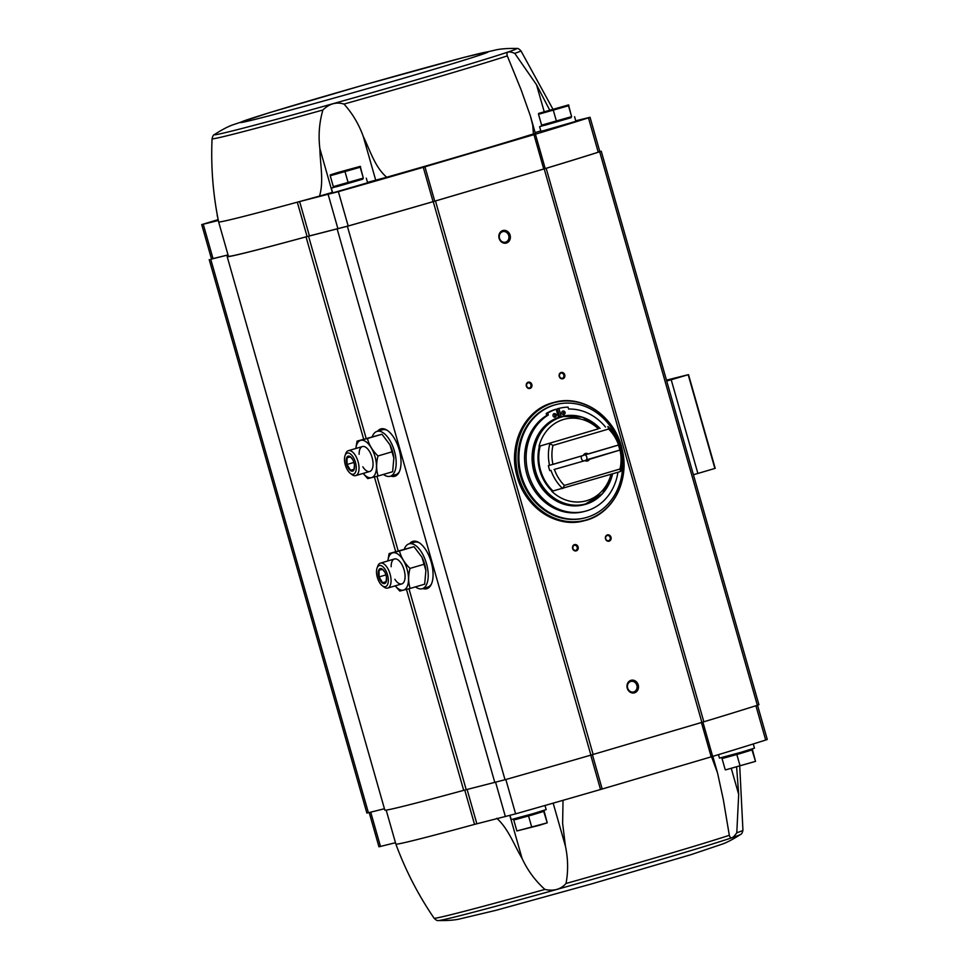 <?xml version="1.0" encoding="UTF-8"?>
<svg xmlns="http://www.w3.org/2000/svg" width="969" height="969" viewBox="0 0 969 969"><rect width="100%" height="100%" fill="white"/><g stroke="black" fill="none" stroke-linecap="round" stroke-linejoin="round"><path stroke-width="1.45" d="M549.653 110.018L536.511 84.715L514.769 53.38C508.531 50.8 506.036 51.636 507.296 55.899L521.14 89.875L530.346 115.808L532.732 125.195L533.434 133.928A177.036 3.089 164.1 0 1 386.704 177.23L367.505 182.39M322.883 110.006C319.249 122.627 318.244 135.503 319.867 148.632L332.343 192.407L319.516 196.089A177.036 3.089 164.1 0 1 297.301 202.182A177.036 3.089 164.1 0 1 218.631 221.901C213.01 194.454 210.818 166.741 212.066 138.761A160.563 2.798 -15.9 0 0 231.022 134.764A160.563 2.798 -15.9 0 0 322.883 110.006C329.327 103.671 336.376 101.697 343.995 104.083C352.425 113.385 358.845 124.177 363.266 136.459C370.013 150.122 374.846 167.14 386.704 177.23M574.581 116.692L575.901 121.319L543.064 130.827L540.908 131.287L539.6 126.66L571.141 117.479M366.294 178.163L367.614 182.778L334.777 192.298L332.621 192.746L331.313 188.131L362.854 178.95M535.421 134.206L423.283 167.298A279.351 4.881 164.1 0 1 338.375 191.644L299.627 201.564L309.414 235.927L348.174 225.995A279.351 4.881 164.1 0 0 433.07 201.661L545.208 168.57A279.351 4.881 164.1 0 0 598.236 152.206L599.835 151.636L590.048 117.273L588.449 117.855A279.351 4.881 164.1 0 1 535.421 134.206L545.208 168.57M575.756 120.798L590.048 117.273M535.142 132.608L540.799 130.888M530.346 115.808L535.324 133.274L533.434 133.928M309.414 235.927L307.088 236.545L297.301 202.182L299.627 201.564M514.624 818.793L514.091 819.822L515.92 819.447L532.805 814.772L543.827 811.356L542.822 810.762M543.645 811.247L514.2 819.629M722.922 757.322L722.377 758.364L724.206 757.976L741.091 753.313L752.114 749.885L751.12 749.291M751.944 749.788L722.486 758.17M307.088 236.545A177.036 3.089 164.1 0 1 228.418 256.252L218.631 221.901A177.036 3.089 164.1 0 1 218.631 221.889M384.439 808.74L368.414 812.749L210.745 259.256L228.042 254.932L211.508 258.965L201.722 224.602L218.17 219.612M210.745 259.256L211.46 258.808M363.654 439.175L306.022 236.86A178.332 3.113 164.1 0 1 227.17 256.615A178.332 3.113 164.1 0 1 228.309 255.889M306.022 236.86L347.374 226.249A280.647 4.893 164.1 0 0 433.24 201.637L546.165 168.315A280.647 4.893 164.1 0 0 599.678 151.794L601.252 151.225L599.799 151.539M736.61 767.012L738.693 794.447L736.791 832.795C732.903 838.488 730.42 839.324 729.318 835.314L723.322 799.607L717.544 772.935L711.537 756.753M563.025 800.321L562.626 823.432L565.436 846.203C568.125 858.873 568.318 871.301 566.017 883.498C560.748 889.397 553.711 891.371 544.905 889.421C535.191 880.664 527.56 870.319 522.049 858.377C514.139 845.138 508.289 828.495 496.758 818.296M757.528 705.226L767.278 739.48L765.692 740.05A279.351 4.881 164.1 0 1 712.663 756.414L600.526 789.505A279.351 4.881 164.1 0 1 515.617 813.851L474.531 824.389A177.036 3.089 164.1 0 1 395.873 844.108A177.036 3.089 164.1 0 1 395.873 844.096L386.183 810.108M729.524 836.077L729.318 835.314A160.563 2.798 164.1 0 1 566.017 883.498M601.252 151.225L758.921 704.717L757.346 705.287A280.647 4.893 164.1 0 1 703.833 721.796L590.908 755.117A280.647 4.893 164.1 0 1 505.031 779.742L466.21 789.687L408.979 588.764M227.17 256.615L384.826 810.096A178.332 3.113 164.1 0 0 463.691 790.353L466.21 789.687M368.414 812.749L366.876 813.076L209.207 259.583M666.466 380.151L688.438 374.652L715.207 468.342L697.886 473.453L671.202 379.751L666.708 380.999M697.886 473.453L693.404 474.713M688.438 374.652L671.202 379.751M409.596 543.682A24.685 11.737 73.6 0 1 412.842 541.368A24.685 11.737 73.6 0 1 413.06 541.308A24.685 11.737 73.6 0 1 431.157 561.959A24.685 11.737 73.6 0 1 426.808 588.728A24.685 11.737 73.6 0 1 422.835 588.546M377.571 431.241A24.685 11.737 73.6 0 1 380.805 428.928A24.685 11.737 73.6 0 1 381.035 428.867A24.685 11.737 73.6 0 1 399.119 449.519A24.685 11.737 73.6 0 1 394.783 476.276A24.685 11.737 73.6 0 1 390.81 476.094M502.838 230.537A6.492 5.717 -104.1 0 1 510.251 238.507A6.492 5.717 -104.1 0 1 500.755 241.317A6.492 5.717 -104.1 0 1 502.838 230.537M630.964 680.323A6.492 5.717 -104.1 0 1 638.377 688.293A6.492 5.717 -104.1 0 1 628.881 691.103A6.492 5.717 -104.1 0 1 630.964 680.323M574.472 544.626A3.246 2.859 -104.1 0 1 578.178 548.611A3.246 2.859 -104.1 0 1 573.442 550.004A3.246 2.859 -104.1 0 1 574.472 544.626M528.214 382.198A3.246 2.859 -104.1 0 1 531.92 386.183A3.246 2.859 -104.1 0 1 527.172 387.588A3.246 2.859 -104.1 0 1 528.214 382.198M561.099 372.496A3.246 2.859 -104.1 0 1 564.806 376.481A3.246 2.859 -104.1 0 1 560.058 377.886A3.246 2.859 -104.1 0 1 561.099 372.496M607.369 534.912A3.246 2.859 -104.1 0 1 611.076 538.897A3.246 2.859 -104.1 0 1 606.328 540.302A3.246 2.859 -104.1 0 1 607.369 534.912M607.26 535.518A2.689 2.362 -104.1 0 1 608.641 540.714A2.689 2.362 -104.1 0 1 607.26 535.518M560.99 373.101A2.689 2.362 -104.1 0 1 562.383 378.285A2.689 2.362 -104.1 0 1 560.99 373.101M528.105 382.803A2.689 2.362 -104.1 0 1 529.486 387.988A2.689 2.362 -104.1 0 1 528.105 382.803M574.375 545.232A2.689 2.362 -104.1 0 1 575.756 550.416A2.689 2.362 -104.1 0 1 574.375 545.232M395.473 842.727L378.952 846.809L369.201 812.555M218.34 220.496L201.722 224.602M509.997 815.413L511.184 819.58L533.047 813.669L546.177 809.612L544.99 805.481M718.489 754.657L719.47 758.109L741.346 752.21L754.463 748.153L753.264 743.974M725.527 769.883L755.517 761.368L752.441 749.643M722.062 758.618L725.151 769.483M752.041 750.091L755.505 761.38L725.49 769.907M736.852 754.572L739.953 765.437M513.776 820.077L516.865 830.954L539.43 825.285L547.231 822.826L544.154 811.114M528.565 816.031L531.666 826.908M543.754 811.55L547.231 822.826M547.219 822.838L516.865 830.954M319.867 148.632C320.145 164.124 323.973 181.421 319.516 196.089M507.053 55.112L507.296 55.899A160.563 2.798 -15.9 0 1 343.995 104.083M334.656 186.981L331.313 188.131M333.833 186.484L336.582 186.751L362.733 179.18L363.29 178.114L333.324 186.629L330.235 175.752L360.214 167.225L360.238 166.389L363.314 178.102L360.214 167.225M542.943 125.51L539.6 126.66M542.119 125.025L544.869 125.28L571.02 117.721L571.577 116.643L541.61 125.158L538.522 114.294L568.5 105.766L568.524 104.918L571.601 116.643L568.5 105.766M568.561 104.906L538.546 113.446L568.9 105.33M556.412 121.125L553.311 110.248M348.125 182.584L345.025 171.707M330.623 175.316L360.613 166.789M360.274 166.365L338.048 172.446L330.272 174.892L330.235 175.752M630.758 681.461A5.439 4.784 -104.1 0 1 630.928 681.413A5.439 4.784 -104.1 0 1 636.899 685.531A5.439 4.784 -104.1 0 1 633.569 691.975A5.439 4.784 -104.1 0 1 627.633 687.954A5.439 4.784 -104.1 0 1 630.758 681.461M502.632 231.676A5.439 4.784 -104.1 0 1 502.802 231.627A5.439 4.784 -104.1 0 1 508.773 235.746A5.439 4.784 -104.1 0 1 505.443 242.189A5.439 4.784 -104.1 0 1 499.507 238.168A5.439 4.784 -104.1 0 1 502.632 231.676M589.503 459.318L620.112 450.004L589.503 459.318A3.9 3.428 -104.1 0 1 585.034 460.626L554.05 469.505M618.501 444.795A38.978 34.278 -104.1 0 0 608.617 429.025L607.89 426.481A41.582 36.568 -104.1 0 1 619.591 444.698L584.949 454.861A3.198 2.81 75.9 0 1 586.366 459.863L589.225 459.124M618.694 445.001L587.808 454.122M587.02 454.34A3.198 2.81 -104.1 0 0 583.883 455.273L548.369 465.653A41.582 36.568 75.9 0 0 549.786 470.655M583.508 455.394L552.621 464.502M620.112 450.004L586.366 459.863M581.727 455.914A3.198 2.81 75.9 0 0 583.229 460.784M620.075 450.294A38.978 34.278 -104.1 0 1 620.003 469.008L564.37 485.421A38.978 34.278 -104.1 0 1 554.474 469.65M583.471 455.139A3.9 3.428 -104.1 0 1 587.941 453.819M608.617 429.025L552.972 445.437A38.978 34.278 -104.1 0 0 552.911 464.151M564.37 485.421L562.698 488.57A41.582 36.568 -104.1 0 1 550.986 470.353M549.568 465.362A41.582 36.568 -104.1 0 1 549.883 443.596L552.972 445.437M621.008 449.689A41.582 36.568 -104.1 0 1 620.705 471.455L620.003 469.008M598.357 428.831L598.2 428.879A41.958 36.907 -104.1 0 1 598.212 428.892L539.018 446.346A42.224 37.137 75.9 0 1 563.522 419.468A42.224 37.137 75.9 0 1 598.357 428.831L539.018 446.346M620.705 471.455L551.833 491.319A42.224 37.137 75.9 0 0 611.039 474.301M619.809 449.991A41.582 36.568 75.9 0 0 618.428 445.086M610.216 481.314A45.47 39.995 -104.1 0 1 584.392 504.631L583.471 504.861A45.47 39.995 -104.1 0 1 533.834 471.261A45.47 39.995 -104.1 0 1 559.973 417.009A45.47 39.995 -104.1 0 1 561.378 416.634L562.299 416.404A45.47 39.995 -104.1 0 1 596.068 424.797M621.832 454.449A58.467 51.43 -104.1 0 1 584.973 517.87A58.467 51.43 -104.1 0 1 521.152 474.677A58.467 51.43 -104.1 0 1 554.765 404.933A58.467 51.43 -104.1 0 1 556.581 404.436A58.467 51.43 -104.1 0 1 618.973 443.027M619.542 444.71A58.467 51.43 -104.1 0 1 620.911 449.713M557.902 408.664A53.077 46.682 75.9 0 0 557.623 408.736A53.077 46.682 75.9 0 0 557.345 408.797L559.707 417.094M548.309 415.011A52.108 45.822 75.9 0 0 529.982 478.577A52.108 45.822 75.9 0 0 584.985 511.305L583.423 511.705A52.108 45.822 -104.1 0 1 528.42 478.965A52.108 45.822 -104.1 0 1 546.746 415.398L546.201 413.497A53.077 46.682 75.9 0 1 554.607 409.608L556.17 409.221A53.077 46.682 75.9 0 0 547.764 413.109L548.309 415.011L546.746 415.398M584.973 517.87L584.077 518.1A58.467 51.43 -104.1 0 1 520.256 474.907A58.467 51.43 -104.1 0 1 553.856 405.163A58.467 51.43 -104.1 0 1 555.685 404.667L556.581 404.436M547.764 413.109L546.201 413.497M584.985 511.305A52.108 45.822 75.9 0 0 617.931 472.266M605.528 427.063A52.108 45.822 75.9 0 0 568.585 409.027L568.052 407.125A53.077 46.682 75.9 0 0 559.186 408.337A53.077 46.682 75.9 0 0 558.907 408.409L557.345 408.797M558.907 408.409L561.257 416.658M558.519 417.482L556.17 409.221M565.072 412.334A1.95 1.72 75.9 0 0 561.766 413.242A1.95 1.72 75.9 0 0 565.072 412.334M563.074 414.684A1.95 1.72 75.9 0 0 562.238 411.353M556.303 414.926A1.95 1.72 75.9 0 0 552.996 415.822A1.95 1.72 75.9 0 0 556.303 414.926M554.304 417.276A1.95 1.72 75.9 0 0 553.469 413.933M588.449 459.342A3.198 2.81 -104.1 0 1 585.312 460.263M415.495 586.875A23.389 11.119 -106.4 0 0 422.278 588.716A23.389 11.119 -106.4 0 0 426.396 563.352A23.389 11.119 -106.4 0 0 409.257 543.791A23.389 11.119 -106.4 0 0 409.039 543.851A23.389 11.119 -106.4 0 0 404.327 549.096M419.359 542.858A23.389 11.119 -106.4 0 0 414.732 542.168A23.389 11.119 -106.4 0 0 414.526 542.228L409.039 543.851M422.278 588.716L427.765 587.093A23.389 11.119 -106.4 0 0 431.484 583.944M387.879 560.93A19.392 9.218 73.6 0 1 392.808 552.802A19.392 9.218 73.6 0 1 408.446 576.809A19.392 9.218 73.6 0 1 395.231 585.857M391.149 566.72A12.997 6.177 73.6 0 1 394.565 558.956A12.997 6.177 73.6 0 1 398.235 560.021A12.997 6.177 73.6 0 1 404.412 580.988A12.997 6.177 73.6 0 1 394.868 579.268M395.17 585.87L399.785 591.054L410.166 588.449C408.191 582.357 408.143 575.671 410.02 568.403C404.594 563.183 401.081 557.369 399.494 550.961L389.102 553.565L387.83 560.942M389.102 553.565L414.005 546.686L421.963 557.211L425.888 570.523L424.676 584.162L410.166 588.449M424.531 564.128L410.02 568.403M414.005 546.686L399.494 550.961M421.745 556.775A19.392 9.218 73.6 0 1 422.012 557.308A19.392 9.218 73.6 0 1 425.863 570.366A19.392 9.218 73.6 0 1 425.888 570.584M378.806 576.991A7.8 3.706 73.6 0 1 379.63 568.9A7.8 3.706 73.6 0 1 384.959 572.485A7.8 3.706 73.6 0 1 386.51 577.73A7.8 3.706 73.6 0 1 383.906 583.629A7.8 3.706 73.6 0 1 378.806 576.991M386.486 577.488L386.062 581.86L382.598 582.732L379.085 576.918L379.036 570.232L382.501 569.372L384.62 571.916M377.329 577.367A10.998 5.233 73.6 0 1 377.074 568.016A10.998 5.233 73.6 0 1 384.16 568.064A10.998 5.233 73.6 0 1 388.242 581.884A10.998 5.233 73.6 0 1 382.319 585.773A10.998 5.233 73.6 0 1 377.329 577.367M377.074 568.016L377.789 566.053A12.997 6.177 73.6 0 1 380.405 563.134A12.997 6.177 73.6 0 1 390.01 573.842A12.997 6.177 73.6 0 1 387.77 588.062A12.997 6.177 73.6 0 1 383.978 587.02L382.319 585.773M386.098 581.691L382.598 582.732M385.916 574.896L379.085 576.918M383.47 474.435A23.389 11.119 -106.4 0 0 390.253 476.263A23.389 11.119 -106.4 0 0 394.359 450.912A23.389 11.119 -106.4 0 0 377.22 431.338A23.389 11.119 -106.4 0 0 377.014 431.399A23.389 11.119 -106.4 0 0 372.302 436.644M387.334 430.406A23.389 11.119 -106.4 0 0 382.707 429.727A23.389 11.119 -106.4 0 0 382.489 429.788L377.014 431.399M390.253 476.263L395.727 474.64A23.389 11.119 -106.4 0 0 399.458 471.491M355.841 448.49A19.392 9.218 73.6 0 1 360.771 440.362A19.392 9.218 73.6 0 1 376.42 464.357A19.392 9.218 73.6 0 1 363.205 473.405M359.124 454.279A12.997 6.177 73.6 0 1 362.527 446.515A12.997 6.177 73.6 0 1 366.197 447.581A12.997 6.177 73.6 0 1 372.387 468.548A12.997 6.177 73.6 0 1 362.83 466.816M363.133 473.429L367.748 478.601L378.14 475.997C376.166 469.904 376.117 463.23 377.995 455.963C372.568 450.73 369.056 444.916 367.457 438.521L357.077 441.125L355.793 448.502M357.077 441.125L381.968 434.233L389.938 444.759L393.85 458.071L392.651 471.721L378.14 475.997M392.506 451.675L377.995 455.963M381.968 434.233L367.457 438.521M389.708 444.323A19.392 9.218 73.6 0 1 389.986 444.856A19.392 9.218 73.6 0 1 393.838 457.925A19.392 9.218 73.6 0 1 393.862 458.131M346.781 464.551A7.8 3.706 73.6 0 1 347.605 456.447A7.8 3.706 73.6 0 1 352.934 460.033A7.8 3.706 73.6 0 1 354.484 465.29A7.8 3.706 73.6 0 1 351.868 471.188A7.8 3.706 73.6 0 1 346.781 464.551M354.448 465.035L354.036 469.42L350.572 470.28L347.059 464.466L347.011 457.792L350.475 456.92L352.583 459.476M345.303 464.914A10.998 5.233 73.6 0 1 345.049 455.563A10.998 5.233 73.6 0 1 352.135 455.612A10.998 5.233 73.6 0 1 356.204 469.432A10.998 5.233 73.6 0 1 350.281 473.32A10.998 5.233 73.6 0 1 345.303 464.914M345.049 455.563L345.763 453.613A12.997 6.177 73.6 0 1 348.38 450.682A12.997 6.177 73.6 0 1 357.985 461.401A12.997 6.177 73.6 0 1 355.732 475.609A12.997 6.177 73.6 0 1 351.953 474.58L350.281 473.32M354.073 469.25L350.572 470.28M353.891 462.455L347.059 464.466M514.769 53.38A160.563 2.798 -15.9 0 0 520.91 50.788L552.875 109.085M544.905 889.421A160.563 2.798 164.1 0 1 434.1 918.212C418.293 895.09 405.551 870.392 395.873 844.108M736.791 832.795A160.563 2.798 164.1 0 0 742.944 830.239C742.363 832.843 741.551 834.261 740.51 834.479L740.51 834.479A157.281 2.75 164.1 0 1 590.169 880.009A157.281 2.75 164.1 0 1 438.412 920.538L438.412 920.538C437.407 920.901 435.965 920.126 434.1 918.212M714.88 468.439L688.184 374.737M398.186 550.889L376.953 476.312M366.161 438.436L308.554 236.194M463.691 790.353L406.459 589.431M395.679 551.627L374.422 476.978M494.832 782.516L337.176 229.035M505.031 779.742L347.374 226.249M590.908 755.117L433.24 201.637M593.137 754.476L435.469 200.983M701.883 722.377L544.215 168.897M703.833 721.796L546.165 168.315M757.346 705.287L599.678 151.794M395.267 476.118A24.685 11.737 73.6 0 1 391.791 475.803M378.552 430.939A24.685 11.737 73.6 0 1 381.314 428.807M379.485 430.672A24.298 11.555 73.6 0 1 382.452 428.855A24.298 11.555 73.6 0 1 383.106 428.734M396.818 475.198A24.298 11.555 73.6 0 1 392.724 475.537M427.305 588.558A24.685 11.737 73.6 0 1 423.828 588.256M410.59 543.391A24.685 11.737 73.6 0 1 413.339 541.247M411.522 543.112A24.298 11.555 73.6 0 1 414.49 541.296A24.298 11.555 73.6 0 1 415.132 541.174M428.855 587.65A24.298 11.555 73.6 0 1 424.761 587.977M476.869 823.771L467.094 789.456M474.531 824.389L464.757 790.062M505.394 816.637L495.619 782.322M515.617 813.851L505.842 779.512M600.526 789.505L590.739 755.166M602.185 789.02L592.41 754.681M711.198 756.85L701.423 722.523M712.663 756.414L702.888 722.087M765.692 740.05L755.917 705.735M380.49 846.482L370.715 812.167M738.693 794.447L731.292 768.478M522.049 858.377L509.827 815.462M565.436 846.203L553.166 803.144M328.152 194.43L337.939 228.793M338.375 191.644L348.174 225.995M423.283 167.298L433.07 201.661M424.955 166.813L434.742 201.177M533.955 134.643L543.742 169.006M588.449 117.855L598.236 152.206M203.248 224.275L213.035 258.638M212.066 138.761C212.72 136.023 213.531 134.606 214.5 134.521L214.5 134.521A157.281 2.75 -15.9 0 0 232.899 130.791A157.281 2.75 -15.9 0 0 407.271 82.51A157.281 2.75 -15.9 0 0 516.598 48.462L516.598 48.462C517.603 48.099 519.045 48.874 520.91 50.788M255.78 119.223A128.659 2.241 -15.9 0 0 470.038 58.297A128.659 2.241 -15.9 0 0 367.166 84.049A128.659 2.241 -15.9 0 0 255.78 119.223M536.511 84.715L544.178 111.629M363.266 136.459L375.73 180.222M553.045 490.992A41.582 36.568 -104.1 0 1 540.23 446.006M552.233 491.21A41.958 36.907 -104.1 0 1 539.418 446.224M612.59 473.853A45.095 39.656 -104.1 0 1 546.492 491.259A45.095 39.656 -104.1 0 1 561.414 417.045A45.095 39.656 -104.1 0 1 600.017 428.443M612.674 473.829L602.5 493.718L584.392 504.631A45.47 39.995 -104.1 0 1 534.755 471.031A45.47 39.995 -104.1 0 1 560.894 416.779A45.47 39.995 -104.1 0 1 562.299 416.404L582.321 417.118L600.114 428.419M553.214 402.91A60.805 53.477 -104.1 0 1 622.631 477.511A60.805 53.477 -104.1 0 1 533.774 503.735A60.805 53.477 -104.1 0 1 553.214 402.91M553.033 402.692A61.071 53.707 -104.1 0 1 554.934 402.171A61.071 53.707 -104.1 0 1 621.856 448.368A61.071 53.707 -104.1 0 1 584.586 520.656A61.071 53.707 -104.1 0 1 517.931 475.537A61.071 53.707 -104.1 0 1 553.033 402.692M552.076 402.922L552.064 402.934A61.071 53.707 -104.1 0 1 553.965 402.414L554.934 402.171C583.011 394.238 615.557 417.239 622.207 449.689C630.08 480.842 612.226 514.551 584.586 520.656L583.617 520.898A61.071 53.707 -104.1 0 1 516.974 475.779A61.071 53.707 -104.1 0 1 552.064 402.934C524.423 410.226 507.732 445.352 517.119 476.421C525.004 507.417 556.497 528.493 583.617 520.898M715.207 468.342L688.511 374.64M742.944 830.239L739.722 766.14M740.51 834.479C733.727 838.875 727.864 842.013 722.922 843.89L691.103 854.622L591.793 883.849L495.946 910.327L458.398 919.254C453.129 920.271 446.467 920.695 438.412 920.538M717.544 772.935L712.821 756.365M516.598 48.462C508.519 48.305 501.894 48.729 496.697 49.734L464.006 57.377L364.199 84.872L268.788 112.876L232.16 125.074C227.158 126.987 221.271 130.137 214.5 134.521M217.783 217.662L217.165 215.469M559.186 408.337L557.623 408.736M387.77 588.062L401.796 583.919M380.405 563.134L394.444 558.992M355.732 475.609L369.77 471.467M348.38 450.682L362.406 446.552"/></g></svg>
